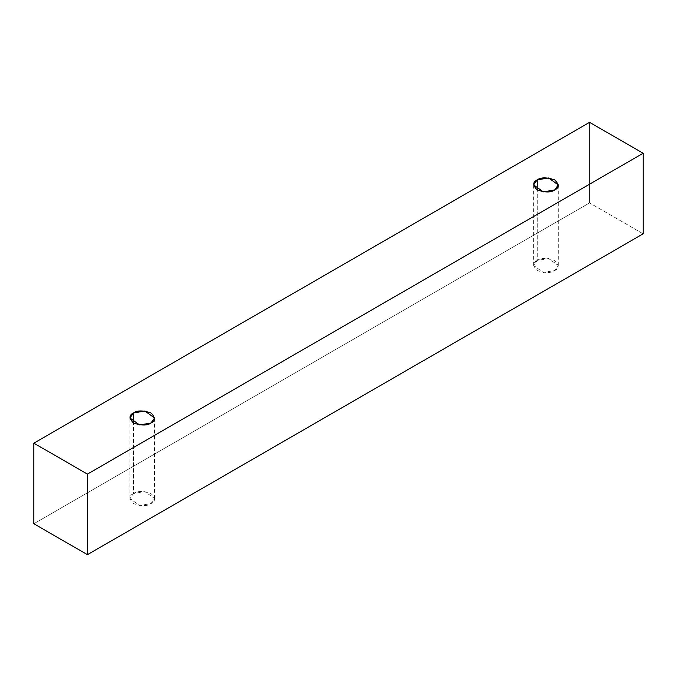 <?xml version="1.0" encoding="UTF-8"?>
<svg xmlns="http://www.w3.org/2000/svg" width="677" height="677" viewBox="0 0 677 677"><rect width="100%" height="100%" fill="white"/><g stroke="black" fill="none" stroke-linecap="round" stroke-linejoin="round"><path stroke-width="0.51" stroke-dasharray="3.38 2.54" d="M643.15 233.827L589.574 202.897L589.574 122.325L589.574 202.897L33.85 523.744L589.574 202.897L643.15 233.827M133.53 493.525C128.909 495.623 128.909 498.974 133.53 503.595C141.535 506.269 147.349 506.269 150.971 503.595C155.592 501.505 155.592 498.145 150.971 493.525C142.974 490.859 137.16 490.859 133.53 493.525L144.895 491.604L154.584 498.56L150.971 503.595L139.614 505.516L129.916 498.56L133.53 493.525L133.53 423.023L133.53 493.525M537.242 260.45C532.621 262.541 532.621 265.9 537.242 270.521C545.239 273.186 551.053 273.186 554.683 270.521C559.304 268.422 559.304 265.071 554.683 260.45C546.678 257.785 540.864 257.785 537.242 260.45L548.598 258.529L558.297 265.486L554.683 270.521L543.326 272.442L533.628 265.486L537.242 260.45L537.242 189.949L537.242 260.45M533.628 184.914L533.628 265.486M558.297 184.914L558.297 265.486M129.916 417.988L129.916 498.56M154.584 417.988L154.584 498.56"/><path stroke-width="1.02" d="M87.426 554.675L643.15 233.827L643.15 153.256L87.426 474.103L87.426 554.675L87.426 474.103L33.85 443.173L589.574 122.325L643.15 153.256L643.15 233.827L87.426 554.675L33.85 523.744L33.85 443.173L33.85 523.744L87.426 554.675M87.426 474.103L643.15 153.256L589.574 122.325L33.85 443.173L87.426 474.103M133.53 412.953C137.16 410.287 142.974 410.287 150.971 412.953C155.592 417.574 155.592 420.933 150.971 423.023C147.349 425.689 141.535 425.689 133.53 423.023C128.909 418.403 128.909 415.052 133.53 412.953L129.916 417.988L139.614 424.944L150.971 423.023L154.584 417.988L144.895 411.032L133.53 412.953L133.53 423.023L133.53 412.953M537.242 179.879C540.864 177.213 546.678 177.213 554.683 179.879C559.304 184.499 559.304 187.851 554.683 189.949C551.053 192.615 545.239 192.615 537.242 189.949C532.621 185.329 532.621 181.969 537.242 179.879L533.628 184.914L543.326 191.87L554.683 189.949L558.297 184.914L548.598 177.958L537.242 179.879L537.242 189.949L537.242 179.879"/></g></svg>
